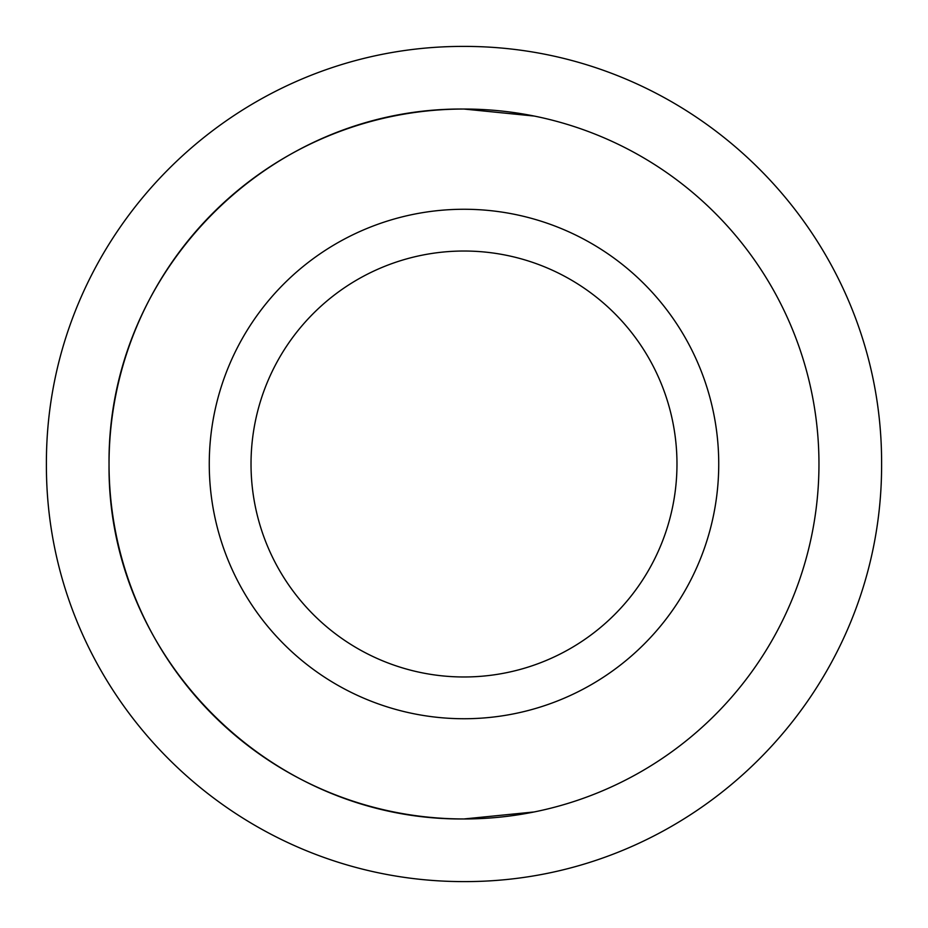 <?xml version="1.0" encoding="UTF-8"?>
<svg xmlns="http://www.w3.org/2000/svg" width="928" height="928" viewBox="0 0 928 928"><rect width="100%" height="100%" fill="white"/><g stroke="black" fill="none" stroke-linecap="round" stroke-linejoin="round"><path stroke-width="1.39" d="M464 718.736A254.736 254.736 0 0 1 209.264 464A254.736 254.736 0 0 1 464 209.264A254.736 254.736 0 0 1 718.736 464A254.736 254.736 0 0 1 464 718.736M464 251.024A212.976 212.976 0 0 0 251.024 464A212.976 212.976 0 0 0 464 676.976A212.976 212.976 0 0 0 676.976 464A212.976 212.976 0 0 0 464 251.024M534.168 811.954L464 818.96A354.96 354.96 0 0 1 109.04 464A354.96 354.96 0 0 1 464 109.04A354.96 354.96 0 0 1 818.96 464A354.96 354.96 0 0 1 464 818.96C269.978 820.7 107.126 656.92 109.04 464.406C107.138 271.011 269.63 107.312 464 109.04L534.296 116.07M464 46.4C694.318 46.203 882.435 234.784 881.6 463.861C882.493 693.17 693.9 882.203 464 881.6C233.74 881.786 45.518 693.262 46.4 464.058C45.658 235.074 233.647 45.843 464 46.4"/></g></svg>
